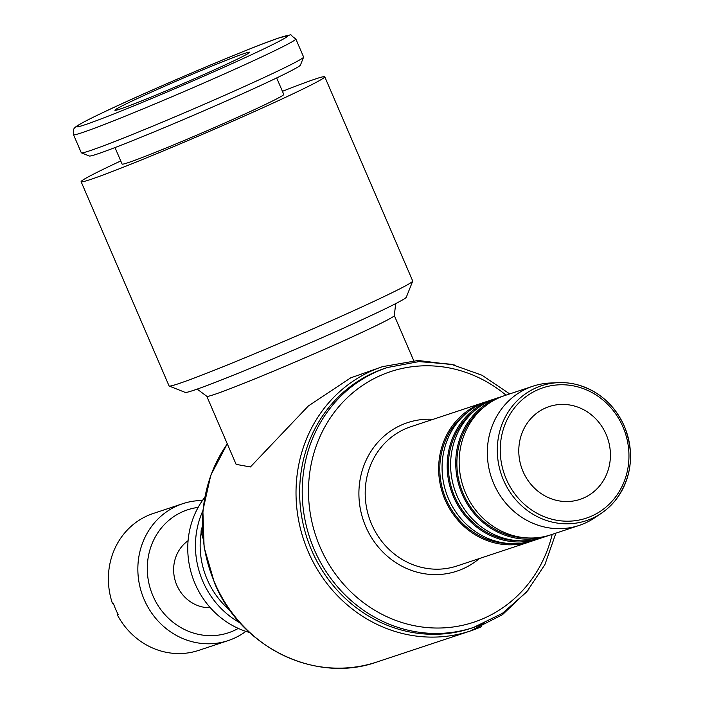 <?xml version="1.0" encoding="UTF-8"?>
<svg xmlns="http://www.w3.org/2000/svg" width="703" height="703" viewBox="0 0 703 703"><rect width="100%" height="100%" fill="white"/><g stroke="black" fill="none" stroke-linecap="round" stroke-linejoin="round"><path stroke-width="1.05" d="M510.554 543.604A72.128 67.066 -108.4 0 1 446.097 499.332A72.128 67.066 -108.4 0 1 467.1 412.635M519.095 540.774A72.128 67.066 -108.4 0 1 454.639 496.503A72.128 67.066 -108.4 0 1 475.641 409.796M527.637 537.936A72.128 67.066 -108.4 0 1 463.18 493.664A72.128 67.066 -108.4 0 1 484.182 406.967M245.865 631.364A72.128 67.066 -108.4 0 1 233.941 638.359A72.128 67.066 -108.4 0 1 228.15 640.609L198.677 650.389A72.128 67.066 -108.4 0 1 117.331 614.817L118.183 614.527A72.128 67.066 71.6 0 1 113.35 603.306L112.498 603.596A72.128 67.066 -108.4 0 1 147.454 515.73A72.128 67.066 -108.4 0 1 153.254 513.48L182.718 503.7A72.128 67.066 -108.4 0 1 202.446 500.518M238.299 628.412A64.79 60.238 -108.4 0 1 233.607 630.776A64.79 60.238 -108.4 0 1 152.955 595.889A64.79 60.238 -108.4 0 1 182.385 511.828A64.79 60.238 -108.4 0 1 198.149 507.408M228.15 640.609A72.128 67.066 -108.4 0 1 142.902 596.425A72.128 67.066 -108.4 0 1 176.919 505.949A72.128 67.066 -108.4 0 1 182.718 503.7M210.311 607.726A36.679 34.104 -108.4 0 1 175.627 582.04A36.679 34.104 -108.4 0 1 188.079 540.721M249.521 632.48A83.903 78.007 -108.4 0 1 204.714 497.434M240.057 622.884A83.903 78.007 -108.4 0 1 202.859 510.791M230.048 610.424A80.23 74.597 -108.4 0 1 201.146 532.628M202.139 527.408A80.23 74.597 -108.4 0 1 202.288 526.758M382.599 366.632L350.753 377.827L308.371 405.956L250.391 466.959L236.12 464.367L206.805 396.29A102.076 3.48 -23.3 0 0 213.844 394.647A102.076 3.48 -23.3 0 0 336.219 344.083A102.076 3.48 -23.3 0 0 394.304 315.542L395.701 303.608M471.054 628.271A136.918 127.305 -108.4 0 1 309.241 544.394A136.918 127.305 -108.4 0 1 373.811 372.643A136.918 127.305 -108.4 0 1 384.822 368.372L387.379 367.52A136.918 127.305 -108.4 0 0 376.377 371.799A136.918 127.305 -108.4 0 0 314.188 549.43A136.918 127.305 -108.4 0 0 473.62 627.419L471.054 628.271M532.171 540.994A73.349 68.2 -108.4 0 1 530.475 541.582A73.349 68.2 -108.4 0 1 443.786 496.652A73.349 68.2 -108.4 0 1 478.374 404.638A73.349 68.2 -108.4 0 1 484.27 402.353A73.349 68.2 -108.4 0 1 485.993 401.808M540.712 538.155A73.349 68.2 -108.4 0 1 539.016 538.744L533.893 540.449A73.349 68.2 -108.4 0 1 447.205 495.518A73.349 68.2 -108.4 0 1 481.792 403.504A73.349 68.2 -108.4 0 1 487.689 401.22L492.812 399.515A73.349 68.2 -108.4 0 1 494.534 398.97M539.016 538.744A73.349 68.2 -108.4 0 1 452.328 493.814A73.349 68.2 -108.4 0 1 486.915 401.808A73.349 68.2 -108.4 0 1 492.812 399.515M549.254 535.326A73.349 68.2 -108.4 0 1 547.558 535.914A73.349 68.2 -108.4 0 1 460.869 490.984A73.349 68.2 -108.4 0 1 495.457 398.97A73.349 68.2 -108.4 0 1 501.353 396.685A73.349 68.2 -108.4 0 1 503.076 396.141M547.558 535.914L542.435 537.61A73.349 68.2 -108.4 0 1 455.746 492.68A73.349 68.2 -108.4 0 1 490.334 400.675A73.349 68.2 -108.4 0 1 496.23 398.381L501.353 396.685M601.496 513.172L594.843 517.689A73.349 68.2 -108.4 0 1 585.054 523.137A73.349 68.2 -108.4 0 1 579.158 525.431A73.349 68.2 -108.4 0 1 492.469 480.492A73.349 68.2 -108.4 0 1 527.065 388.487A73.349 68.2 -108.4 0 1 532.962 386.193A73.349 68.2 -108.4 0 1 550.159 383.021L558.191 382.66A71.091 66.1 -108.4 0 1 576.513 384.515A71.091 66.1 -108.4 0 1 624.308 426.229A71.091 66.1 -108.4 0 1 615.072 500.738A71.091 66.1 -108.4 0 1 601.496 513.172A71.091 66.1 -108.4 0 1 592.014 518.454A71.091 66.1 -108.4 0 1 503.524 480.184A71.091 66.1 -108.4 0 1 535.809 387.951A71.091 66.1 -108.4 0 1 558.191 382.66M579.158 525.431L550.976 534.781A73.349 68.2 -108.4 0 1 464.288 489.842A73.349 68.2 -108.4 0 1 498.875 397.836A73.349 68.2 -108.4 0 1 504.772 395.552L532.962 386.193M120.758 160.952A132.639 4.526 -23.3 0 0 81.117 181.708L169.072 385.938A132.639 4.526 -23.3 0 0 169.203 386.052A132.639 4.526 -23.3 0 0 337.229 318.099A132.639 4.526 -23.3 0 0 412.696 281.182A132.639 4.526 -23.3 0 0 412.714 281.007L324.76 76.785A132.639 4.526 -23.3 0 0 282.439 91.328M81.117 181.708A132.639 4.526 -23.3 0 0 249.275 113.868A132.639 4.526 -23.3 0 0 324.76 76.785M169.203 386.052L185.249 392.423A120.415 4.104 -23.3 0 0 337.791 330.735A120.415 4.104 -23.3 0 0 406.308 297.22L412.696 281.182M73.507 134.695L81.293 152.753A121.021 4.13 -23.3 0 0 81.407 152.859A121.021 4.13 -23.3 0 0 234.723 90.854A121.021 4.13 -23.3 0 0 303.591 57.171A121.021 4.13 -23.3 0 0 303.599 57.013L295.822 38.946C286.42 32.76 296.587 34.359 280.427 37.452C254.284 45.783 149.871 90.01 102.48 112.779C75.581 125.512 74.949 127.603 74.913 127.674C73.463 128.623 72.998 130.96 73.507 134.695A121.021 4.13 -23.3 0 0 81.856 132.744A121.021 4.13 -23.3 0 0 226.946 72.787A121.021 4.13 -23.3 0 0 295.822 38.946M81.407 152.859L89.351 156.013A114.976 3.919 -23.3 0 0 235.004 97.111A114.976 3.919 -23.3 0 0 300.427 65.115L303.591 57.171M276.674 77.945L283.775 94.43A88.016 2.997 156.7 0 1 233.686 119.044A88.016 2.997 156.7 0 1 122.094 164.063L114.993 147.568M583.929 497.865A48.902 45.467 -108.4 0 1 580.001 499.385A48.902 45.467 -108.4 0 1 522.206 469.428A48.902 45.467 -108.4 0 1 545.273 408.091A48.902 45.467 -108.4 0 1 549.201 406.562A48.902 45.467 -108.4 0 1 606.997 436.519A48.902 45.467 -108.4 0 1 583.929 497.865M207.895 72.76A73.349 2.504 156.7 0 1 114.905 110.274A73.349 2.504 156.7 0 1 156.646 89.764A73.349 2.504 156.7 0 1 249.635 52.25A73.349 2.504 156.7 0 1 207.895 72.76M117.331 614.817L118.113 614.396M202.473 531.82L201.04 532.294A97.796 90.933 -108.4 0 1 201.339 528.779L202.332 528.454M202.956 538.287L201.04 532.294M201.339 528.779L202.297 527.145M470.325 630.995L376.843 662.015A139.273 129.493 -108.4 0 1 376.843 662.015A139.273 129.493 -108.4 0 1 214.67 582.682A139.273 129.493 -108.4 0 1 227.297 443.883M481.573 626.637A139.273 129.493 -108.4 0 1 470.377 630.978A139.273 129.493 -108.4 0 1 470.369 630.978A139.273 129.493 -108.4 0 1 308.204 551.644A139.273 129.493 -108.4 0 1 371.456 370.956A139.273 129.493 -108.4 0 1 382.652 366.615L418.153 360.472L454.296 364.962M484.631 623.148A136.918 127.305 -108.4 0 1 473.62 627.419L502.408 613.332L526.67 591.97L544.878 564.667L555.906 533.146M552.189 534.377A132.023 122.761 -108.4 0 1 484.402 618.095A132.023 122.761 -108.4 0 1 320.05 547.004A132.023 122.761 -108.4 0 1 354.075 391.738A132.023 122.761 -108.4 0 1 505.984 395.148M479.332 558.551A78.235 72.743 -108.4 0 1 463.136 568.718A78.235 72.743 -108.4 0 1 365.745 526.591A78.235 72.743 -108.4 0 1 433.136 419.322M530.475 541.582L457.02 565.959A73.349 68.2 -108.4 0 1 457.02 565.959A73.349 68.2 -108.4 0 1 371.606 524.174A73.349 68.2 -108.4 0 1 404.919 429.015A73.349 68.2 -108.4 0 1 410.816 426.721A73.349 68.2 -108.4 0 1 410.824 426.721L484.27 402.353M506.248 479.042A68.692 63.868 -108.4 0 1 537.444 389.928A68.692 63.868 -108.4 0 1 622.955 426.914A68.692 63.868 -108.4 0 1 591.759 516.028A68.692 63.868 -108.4 0 1 506.248 479.042M84.597 124.897A114.976 3.919 -23.3 0 0 222.438 67.936A114.976 3.919 -23.3 0 0 279.943 37.637A114.976 3.919 -23.3 0 0 142.103 94.597A114.976 3.919 -23.3 0 0 84.597 124.897M227.262 443.795L210.777 475.281L202.877 510.606L204.116 547.285L214.424 582.734C240.672 647.366 315.673 683.949 376.852 662.015M509.701 393.908L482.021 375.235L451.098 364.233L418.874 361.606L387.379 367.52M615.072 500.738C631.812 478.444 634.897 453.611 624.343 426.229C614.36 404.48 598.411 390.578 576.513 384.515M413.733 360.657L394.304 315.542M206.805 396.29L197.174 389.111M470.369 630.978L502.496 614.677L528.788 589.474"/></g></svg>
